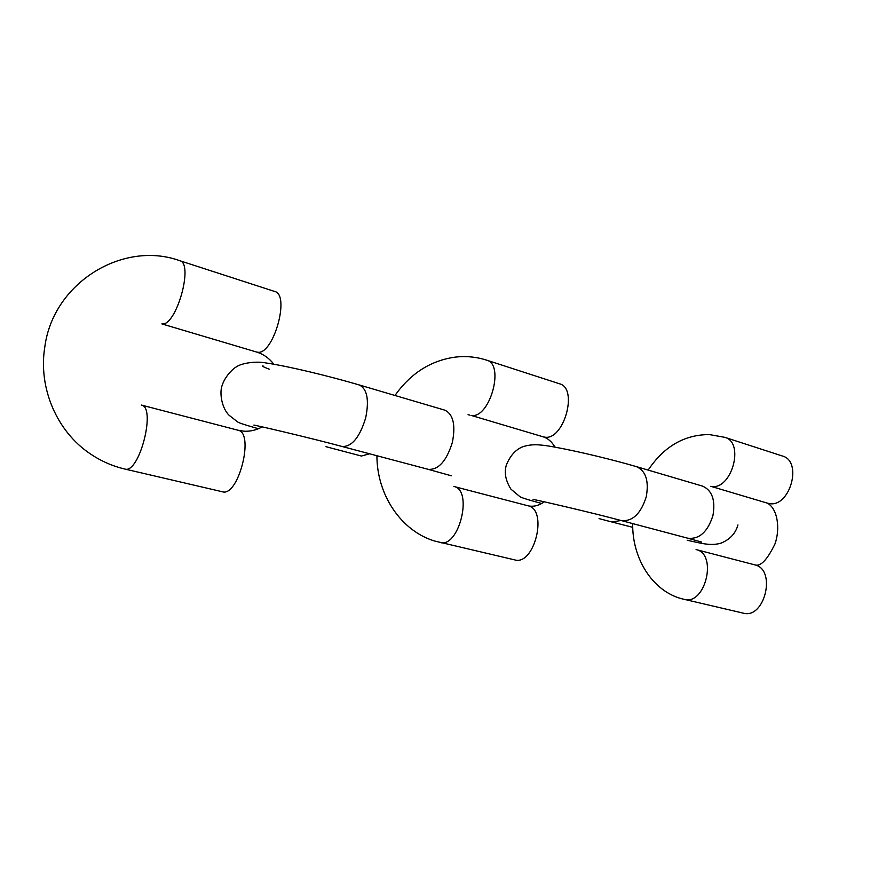 <?xml version="1.0" encoding="UTF-8"?>
<svg xmlns="http://www.w3.org/2000/svg" width="870" height="870" viewBox="0 0 870 870"><rect width="100%" height="100%" fill="white"/><g stroke="black" fill="none" stroke-linecap="round" stroke-linejoin="round"><path stroke-width="1.3" d="M767.362 503.143L710.757 486.297C731.3 491.202 745.242 442.438 724.754 437.327L782.38 456C803.206 461.274 789.677 508.504 768.797 503.469L767.362 503.143C777.889 508.874 780.303 529.264 774.931 544.054C767.242 559.769 760.63 566.718 755.084 564.934L696.087 549.568C717.815 553.755 705.363 605.748 684.125 599.365L683.766 599.278M742.828 613.045L743.187 613.132C764.817 619.56 776.779 569.165 754.703 564.847M543.021 436.773L470.996 415.36C489.495 419.525 505.155 364.421 486.678 360.169L559.508 383.779C578.713 388.324 563.575 441.481 544.337 437.066L543.021 436.773C547.73 438.165 551.743 441.623 555.038 447.147M439.633 542.391L439.959 542.467C458.947 548.524 473.443 489.875 453.835 486.46L527.959 505.774C548.328 509.45 534.474 566.065 514.67 559.878L434.804 541.075C401.603 531.255 376.906 495.367 376.917 455.739M256.433 351.991L161.896 323.912C176.186 326.663 194.064 263.327 179.731 260.695L274.681 291.472C290.482 294.658 273.289 355.438 257.509 352.198L256.433 351.991C263.338 354.101 269.145 358.179 273.854 364.215M124.584 468.973L124.834 469.039C139.233 474.28 156.535 407.029 141.332 405.05L238.032 430.237C254.79 432.716 238.369 497.303 222.35 491.757L124.834 469.039C112.447 466.135 100.898 461.046 90.154 453.748C57.115 431.672 38.084 388.281 44.794 347.043C53.157 282.445 123.322 240.163 179.731 260.695M541.662 503.48C525.219 499.032 520.999 497.433 519.868 496.629L510.973 489.19C505.568 480.631 504.034 472.551 506.383 464.939C510.124 455.869 515.41 449.888 522.25 446.973C531.483 443.722 539.737 444.385 553.809 446.93C579.3 451.552 612.926 459.773 636.394 466.624L702.449 486.091C712.106 490.31 715.608 500.119 712.954 515.519C707.712 531.885 699.339 539.465 687.833 538.226L701.644 542.064M636.394 466.624C645.801 470.822 649.096 480.882 646.258 496.781C640.864 513.746 632.544 521.674 621.278 520.564L687.833 538.226M599.038 518.607L611.882 521.989L620.984 520.488M258.379 428.736C238.902 423.103 240.62 423.298 237.782 422.048L229.158 415.316C221.883 408.443 219.012 392.544 222.361 384.844C225.091 376.373 233.203 368.314 236.564 366.792C239.902 363.975 254.138 360.571 266.35 363.018C289.808 366.509 329.197 376.166 359.267 384.953L444.777 410.151C453.237 414.207 455.771 424.941 452.378 442.341C446.571 461.013 438.523 470.017 428.214 469.343L451.334 475.792M359.267 384.953C367.194 388.912 369.326 399.928 365.661 417.991C359.68 437.436 351.806 446.93 342.051 446.484L428.214 469.343M325.967 446.691L361.409 456.032L369.587 453.792M743.187 613.132L681.645 598.734C652.598 590.991 632.153 558.768 632.686 523.588M648.161 470.083C664.06 446.386 684.494 434.554 709.463 434.587L724.754 437.327M527.959 505.774L529.254 506.057C534.397 506.786 539.378 505.372 544.196 501.816M394.969 395.469C410.564 373.48 430.465 360.713 454.684 357.189C465.678 355.852 476.347 356.841 486.678 360.169M469.735 415.088L468.06 414.675M238.032 430.237L243.828 431.183C250.255 431.563 256.356 430.139 262.142 426.887M611.882 521.989L632.74 527.329M687.224 540.27C699.132 542.706 710.409 546.458 721.219 543.065C730.061 539.378 735.639 533.332 737.945 524.936M533.082 499.391C539.65 500.587 593.579 513.05 621.278 520.564M263.121 365.965C261.304 365.868 263.338 366.933 269.232 369.174M253.899 425.049C266.59 427.703 312.33 438.469 342.051 446.484"/></g></svg>
